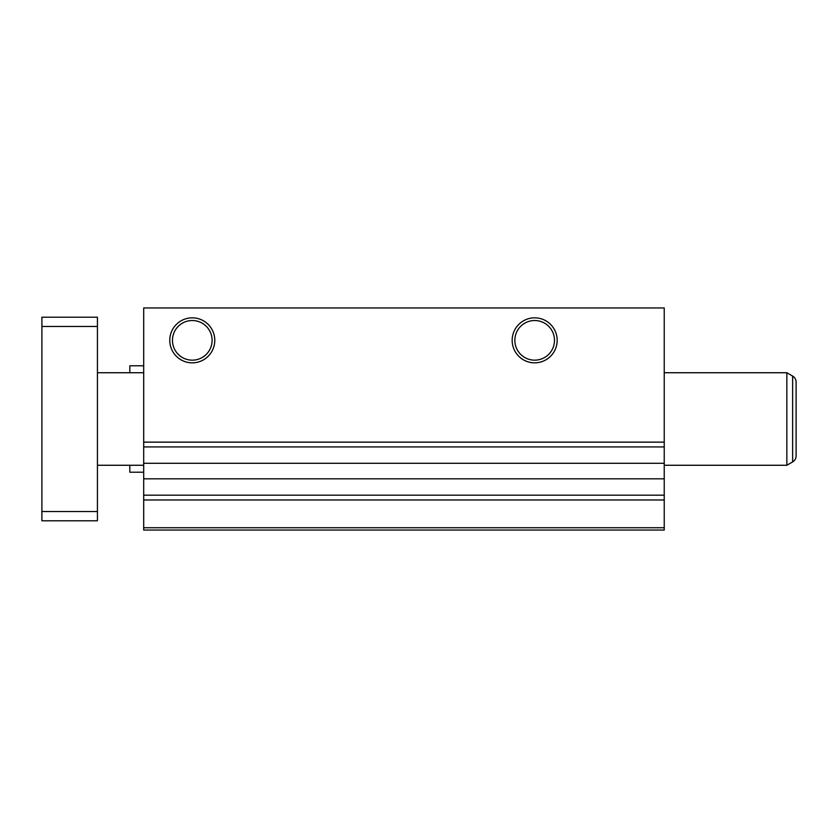 <?xml version="1.0" encoding="UTF-8"?>
<svg xmlns="http://www.w3.org/2000/svg" width="838" height="838" viewBox="0 0 838 838"><rect width="100%" height="100%" fill="white"/><g stroke="black" fill="none" stroke-linecap="round" stroke-linejoin="round"><path stroke-width="1.26" d="M143.696 365.787L129.817 365.787L129.817 372.732M129.817 465.268L129.817 472.213L143.696 472.213M192.279 320.525A19.819 19.819 0 0 0 172.46 340.343A19.819 19.819 0 0 0 192.279 360.162A19.819 19.819 0 0 0 212.098 340.343A19.819 19.819 0 0 0 192.279 320.525M192.279 317.832A22.511 22.511 0 0 0 169.768 340.343A22.511 22.511 0 0 0 192.279 362.844A22.511 22.511 0 0 0 214.779 340.343A22.511 22.511 0 0 0 192.279 317.832M534.675 320.525A19.819 19.819 0 0 0 514.857 340.343A19.819 19.819 0 0 0 534.675 360.162A19.819 19.819 0 0 0 554.494 340.343A19.819 19.819 0 0 0 534.675 320.525M534.675 317.832A22.511 22.511 0 0 0 512.165 340.343A22.511 22.511 0 0 0 534.675 362.844A22.511 22.511 0 0 0 557.176 340.343A22.511 22.511 0 0 0 534.675 317.832M143.696 527.731L143.696 530.045L664.23 530.045L664.23 527.731L143.696 527.731L143.696 307.955L664.23 307.955L664.23 446.926L143.696 446.926M664.23 527.731L664.23 446.926M664.23 499.972L143.696 499.972M664.23 442.139L143.696 442.139M97.428 465.268L143.696 465.268M664.23 465.268L786.851 465.268L786.851 372.732L664.23 372.732M97.428 372.732L143.696 372.732M786.851 465.268L792.633 461.927L792.633 376.073A6.945 6.945 0 0 1 796.1 382.076A6.945 6.945 0 0 0 792.633 376.073L786.851 372.732M792.633 461.927A6.945 6.945 0 0 0 796.1 455.924L796.1 382.076L796.1 455.924A6.945 6.945 0 0 1 792.633 461.927M97.428 511.536L97.428 520.796L41.9 520.796L41.9 511.536L97.428 511.536L97.428 317.204L41.9 317.204L41.9 326.464L97.428 326.464M41.9 326.464L41.9 511.536M664.23 495.185L143.696 495.185M664.23 478.823L143.696 478.823M664.23 463.288L143.696 463.288"/></g></svg>
